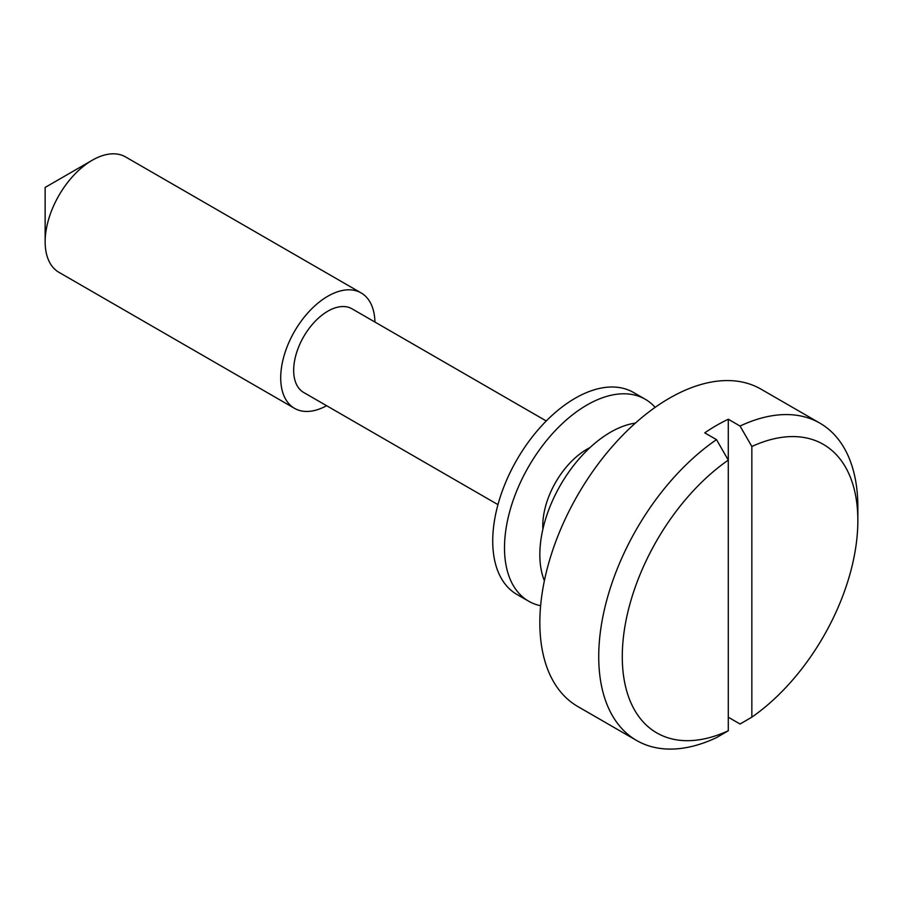 <?xml version="1.0" encoding="UTF-8"?>
<svg xmlns="http://www.w3.org/2000/svg" width="903" height="903" viewBox="0 0 903 903"><rect width="100%" height="100%" fill="white"/><g stroke="black" fill="none" stroke-linecap="round" stroke-linejoin="round"><path stroke-width="1.35" d="M589.975 447.606A62.465 36.064 120 0 0 556.688 480.543A62.465 36.064 120 0 0 542.884 529.169M655.149 407.366A116.6 67.319 120 0 0 645.25 399.25A116.6 67.319 120 0 0 530.467 463.487A116.6 67.319 120 0 0 528.65 601.206A116.6 67.319 120 0 0 540.626 605.732M645.25 399.25L633.466 392.455A116.6 67.319 120 0 0 518.694 456.692A116.6 67.319 120 0 0 516.877 594.411L528.65 601.206M635.419 423.089A99.94 57.702 120 0 0 610.507 432.232A99.94 57.702 120 0 0 544.374 580.776M728.292 717.219L740.065 724.014L751.849 717.151L751.849 446.511L740.065 426.047A183.23 105.786 -60 0 1 819.901 423.157L761.015 389.159A183.23 105.786 120 0 0 669.394 398.223A183.23 105.786 120 0 0 549.701 559.691A183.23 105.786 120 0 0 577.785 706.507L636.671 740.516A183.23 105.786 -60 0 1 606.455 601.274A183.23 105.786 -60 0 1 716.508 439.648L728.292 460.112L728.292 730.753L716.508 737.616A183.23 105.786 -60 0 1 636.671 740.516M546.259 420.967L351.978 308.792A48.31 27.891 120 0 0 327.823 311.185A48.31 27.891 120 0 0 296.274 353.75A48.31 27.891 120 0 0 303.679 392.466L497.959 504.63M45.15 241.823L45.15 187.429L92.264 160.226A66.63 38.468 120 0 0 45.15 241.823A66.63 38.468 120 0 0 58.955 272.334L294.513 408.337A66.63 38.468 120 0 0 326.626 405.707M374.926 322.044A66.63 38.468 120 0 0 361.144 292.933A66.63 38.468 120 0 0 327.823 296.229A66.63 38.468 120 0 0 284.298 354.947A66.63 38.468 120 0 0 294.513 408.337M740.065 426.047L728.292 419.252A183.23 105.786 120 0 0 716.508 425.426A183.23 105.786 120 0 0 704.735 432.853L716.508 439.648M728.292 419.252L728.292 460.112A166.57 96.169 120 0 0 622.28 656.639A166.57 96.169 120 0 0 728.292 730.753M819.901 423.157A183.23 105.786 -60 0 1 857.85 507.034L857.85 520.636A166.57 96.169 120 0 0 751.849 446.511M751.849 717.151A166.57 96.169 120 0 0 857.85 520.636M361.144 292.933L125.573 156.93A66.63 38.468 120 0 0 92.264 160.226L45.15 187.429"/></g></svg>

